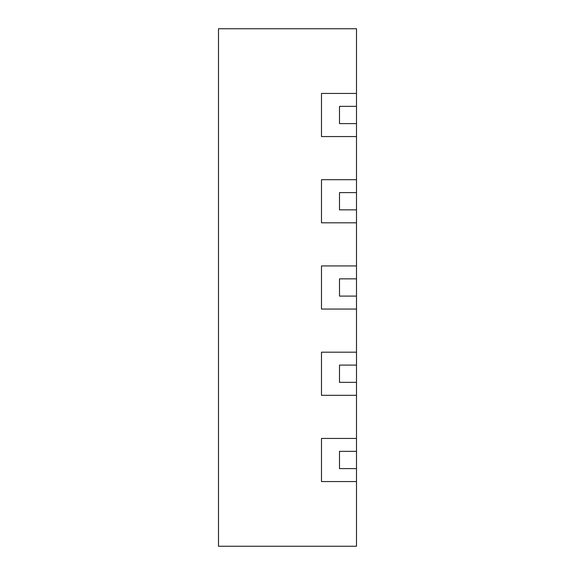 <?xml version="1.0" encoding="UTF-8"?>
<svg xmlns="http://www.w3.org/2000/svg" width="575" height="575" viewBox="0 0 575 575"><rect width="100%" height="100%" fill="white"/><g stroke="black" fill="none" stroke-linecap="round" stroke-linejoin="round"><path stroke-width="0.86" d="M321.482 179.688L321.482 222.812L356.5 222.812L356.5 265.938L321.482 265.938L321.482 309.062L356.5 309.062L356.5 352.188L321.482 352.188L321.482 395.312L356.5 395.312L356.5 438.438L321.482 438.438L321.482 481.562L356.5 481.562L356.5 546.25L218.5 546.25L218.5 28.75L356.5 28.75L356.5 93.438L321.482 93.438L321.482 136.562L356.5 136.562L356.5 179.688L321.482 179.688L321.482 222.812L356.5 222.812L356.5 209.853L339.494 209.853L339.494 192.603L356.5 192.603L356.5 179.688L321.482 179.688M321.482 93.438L321.482 136.562L356.5 136.562L356.5 123.603L339.494 123.603L339.494 106.353L356.5 106.353L356.5 93.438L321.482 93.438M356.5 106.353L356.5 123.603M321.482 265.938L321.482 309.062L356.5 309.062L356.5 296.103L339.494 296.103L339.494 278.853L356.5 278.853L356.5 265.938L321.482 265.938M356.5 278.853L356.5 296.103M321.482 438.438L321.482 481.562L356.5 481.562L356.5 468.603L339.494 468.603L339.494 451.353L356.5 451.353L356.5 438.438L321.482 438.438M356.5 451.353L356.5 468.603M321.482 352.188L321.482 395.312L356.5 395.312L356.5 382.353L339.494 382.353L339.494 365.103L356.5 365.103L356.5 352.188L321.482 352.188M356.5 365.103L356.5 382.353M356.5 192.603L356.5 209.853"/></g></svg>
